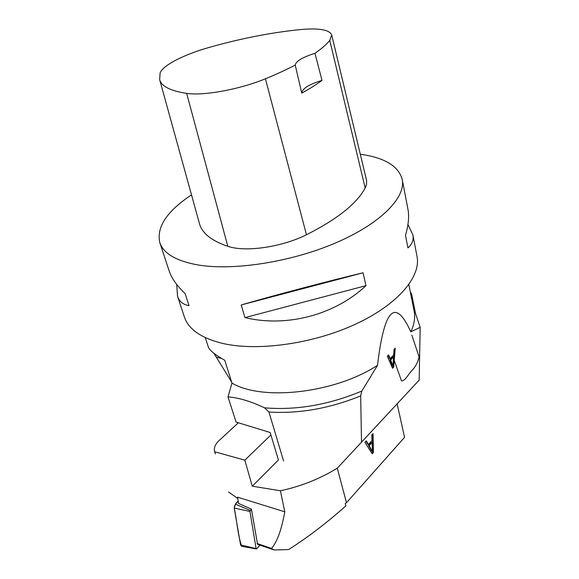 <?xml version="1.0" encoding="UTF-8"?>
<svg xmlns="http://www.w3.org/2000/svg" width="579" height="579" viewBox="0 0 579 579"><rect width="100%" height="100%" fill="white"/><g stroke="black" fill="none" stroke-linecap="round" stroke-linejoin="round"><path stroke-width="0.87" d="M272.897 549.558L257.575 544.325L251.402 509.129L238.577 503.441L237.513 497.166L284.803 511.829C281.416 530.205 276.965 542.4 271.464 548.407L274.135 549.963L288.588 549.587C307.702 537.428 326.817 522.851 345.924 505.843L345.265 503.383L346.495 502.738L404.547 437.333L397.143 403.838M238.374 422.771L219.209 440.438C215.164 444.303 213.637 448.066 214.643 451.743L215.388 453.929M361.52 442.139L337.282 468.216C319.463 479.007 300.501 486.519 280.395 490.76L252.27 486.186L244.83 460.175L214.643 451.743M244.83 460.175L270.9 434.981M337.282 468.216L346.495 502.738M372 440.547L371.827 434.865L373.035 433.555L373.419 452.416L372.196 453.77L364.908 442.334L366.232 440.909L368.382 444.477L372 440.547M283.572 460.978L268.946 412.031L264.545 407.833C251.163 401.435 238.982 397.78 228.003 396.868L236.073 422.069L270.154 432.499L278.448 459.994L252.27 486.186M237.737 498.483L228.531 492.012M280.395 490.76L284.803 511.829M372.449 451.468L372.065 442.551L371.429 442.37L368.505 445.555L369.141 445.743L372.449 451.468L371.812 451.28L368.505 445.555M372.065 442.551L369.141 445.743M373.419 452.416L372.782 452.228L372.413 434.228M371.863 453.241L372.782 452.228M368.382 444.477L367.745 444.288L365.906 441.256M251.402 509.129L249.947 511.452L256.099 548.595L256.794 548.74L259.891 545.114M240.574 544.926L234.242 508.08L235.407 504.179L238.186 501.146C235.906 502.782 234.589 505.091 234.242 508.087C236.992 520.745 237.824 535.792 241.747 546.315L240.574 544.926L256.099 548.595M410.294 291.867L411.676 294.291L411.329 297.063M407.949 224.5L412.856 234.784L417.003 256.338C421.244 276.668 397.751 304.8 354.811 324.501C311.965 344.216 255.998 351.663 221.439 343.13C200.768 337.767 188.407 329.031 184.375 316.93L177.521 296.209L176.74 284.492M360.319 154.238C384.572 157.633 398.54 166.043 402.217 179.461C406.024 197.417 380.859 223.552 335.625 242.927C290.492 262.316 232.121 271.146 196.809 264.748C175.705 260.688 163.372 253.305 159.804 242.601C156.323 227.178 166.89 211.263 191.497 194.862M244.975 317.61L241.226 304.945C277.124 294.581 327.135 281.38 363.069 272.781L365.95 285.664C334.894 314.904 286.663 327.656 244.975 317.61L365.95 285.664M159.804 242.601L169.336 271.428C171.601 278.296 176.848 285.671 185.085 293.546L189.036 305.669C183.073 304.583 179.229 301.427 177.521 296.209M412.856 234.784C413.862 239.851 412.219 244.222 407.942 247.899L405.481 235.4C408.492 224.985 409.317 216.314 407.971 209.395L402.217 179.461M331.709 34.95L366.623 180.568L366.521 184.44L365.183 187.994C356.852 203.598 337.275 219.188 306.457 234.756C281.669 247.211 245.25 252.386 227.8 246.299C211.429 240.77 201.955 233.127 199.379 223.364L159.652 79.627L160.122 72.954C162.677 65.391 184.26 54.419 208.961 47.478C240.784 38.467 271.363 32.489 300.704 29.543C319.058 27.922 329.393 29.724 331.709 34.95L329.769 40.45C326.462 44.453 321.526 48.737 314.962 53.311L322.004 80.372C308.846 84.462 302.1 88.717 301.76 93.147C309.656 88.804 316.402 84.548 322.004 80.372M301.76 93.147L295.218 65.08C286.431 69.683 276.501 74.25 265.428 78.773C239.844 89.405 203.381 96.049 186.67 93.371C170.364 90.889 161.36 86.3 159.652 79.627M295.218 65.08C295.985 61.135 302.564 57.212 314.962 53.311M363.069 272.781L241.226 304.945M393.648 355.036L394.053 349.332L395.233 348.145L393.727 367.043L392.533 368.266L387.293 356.136L388.589 354.84L390.116 358.611L393.648 355.036M420.18 327.316L419.167 380.135L361.52 442.168L360.674 395.884L361.839 391.071L377.537 365.313C384.174 308.708 395.269 297.555 410.815 331.847L420.18 327.316L414.687 311.032L413.985 310.322M228.003 396.868L231.962 383.11C262.569 401.283 334.908 393.206 377.537 365.313M264.545 407.833C296.354 410.46 328.785 404.873 361.839 391.071M208.187 346.618C209.207 350.063 214.729 354.616 224.768 360.297L231.962 383.11M268.946 412.031C299.097 413.869 329.668 408.484 360.674 395.884M410.815 331.847C414.325 324.406 415.418 317.43 414.101 310.909L408.839 284.607M214.035 353.451L231.636 382.075M392.975 366L393.517 357.048L392.851 356.838L389.993 359.74L390.651 359.95L392.975 366L392.316 365.783L389.993 359.74M393.517 357.048L390.651 359.95M393.727 367.043L393.069 366.825L394.494 348.891M392.265 367.651L393.069 366.825M390.116 358.611L389.45 358.401L388.176 355.253M393.691 358.958L401.508 380.895C404.547 381.3 408.021 375.127 411.3 371.096C415.266 367.303 417.857 362.548 419.073 356.838L411.799 335.089M257.076 543.5L271.464 548.407M249.947 511.452L234.242 508.08M235.407 504.179L250.251 510.417M186.67 93.371L227.8 246.299M329.769 40.45L365.183 187.994M265.428 78.773L306.457 234.756M216.437 357.178L221.156 358.372M256.345 548.95L241.508 546.272M415.375 312.826L411.676 294.291M208.179 346.626L205.27 337.593"/></g></svg>

